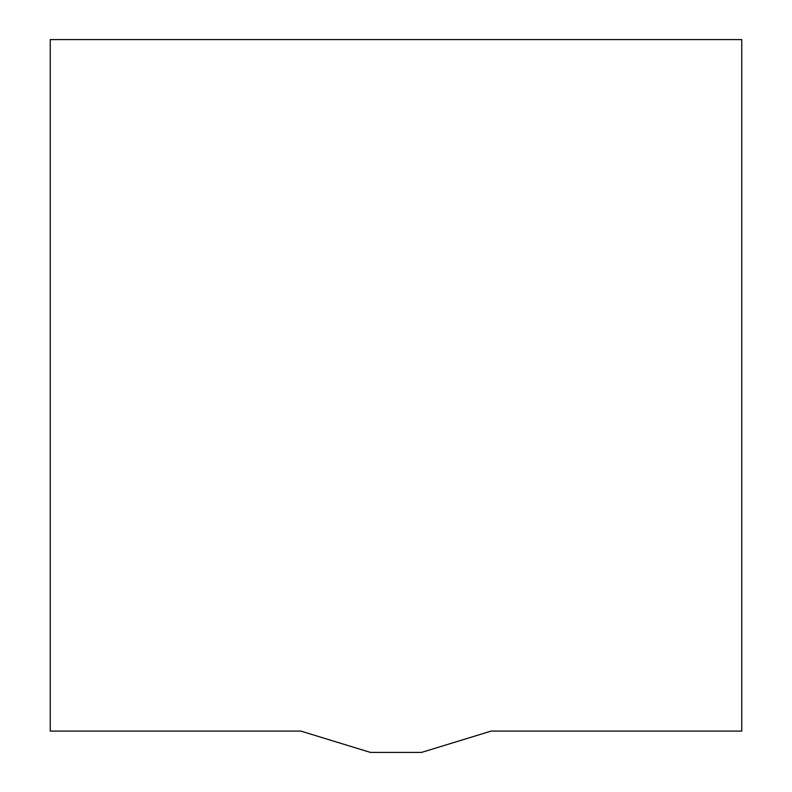 <?xml version="1.0" encoding="UTF-8"?>
<svg xmlns="http://www.w3.org/2000/svg" width="792" height="792" viewBox="0 0 792 792"><rect width="100%" height="100%" fill="white"/><g stroke="black" fill="none" stroke-linecap="round" stroke-linejoin="round"><path stroke-width="1.19" d="M741.748 731.095L491.129 731.095L421.601 752.4L370.399 752.4L300.871 731.095L50.252 731.095L50.252 39.6L741.748 39.6L741.748 731.095"/></g></svg>
